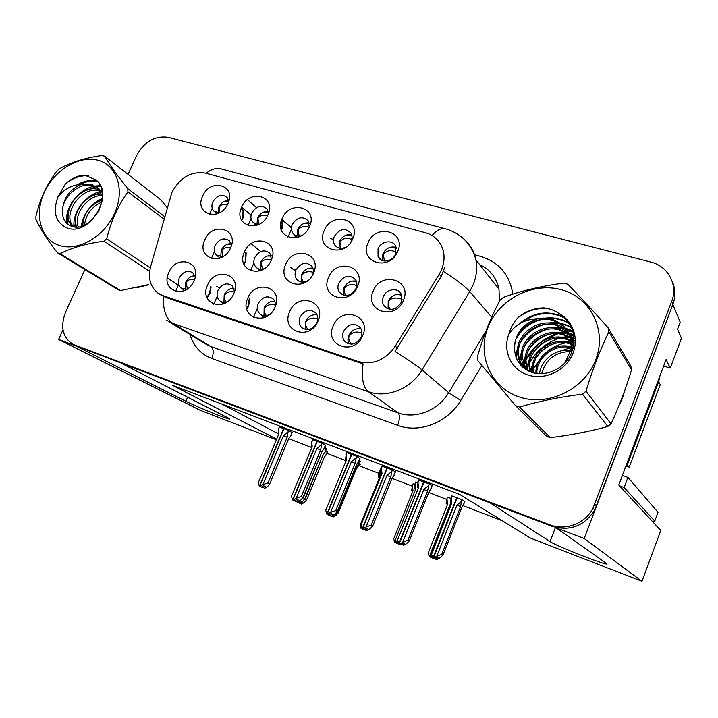 <?xml version="1.0" encoding="UTF-8"?>
<svg xmlns="http://www.w3.org/2000/svg" width="718" height="718" viewBox="0 0 718 718"><rect width="100%" height="100%" fill="white"/><g stroke="black" fill="none" stroke-linecap="round" stroke-linejoin="round"><path stroke-width="1.08" d="M343.518 331.393C342.082 335.171 342.477 338.483 344.685 341.337C350.878 346.058 356.361 344.658 361.118 337.137C362.464 333.619 362.195 330.468 360.31 327.677C354.145 322.418 348.544 323.656 343.518 331.393M348.957 343.967C347.665 341.355 347.611 338.564 348.777 335.593C351.56 330.235 355.652 328.009 361.064 328.934M333.197 325.927C323.809 346.04 354.728 356.496 362.743 335.53C371.942 315.031 340.915 305.347 333.197 325.927M312.806 274.563C313.847 271.386 313.533 268.595 311.863 266.199C306.074 261.397 300.761 262.716 295.924 270.139C294.533 273.72 294.847 276.834 296.857 279.49C299.711 282.47 303.256 282.919 307.51 280.846M301.21 282.012L301.488 274.814C304.082 269.806 307.887 267.581 312.904 268.146M285.674 264.502C276.52 283.789 305.715 293.025 313.578 272.966C322.561 253.319 293.267 244.802 285.674 264.502M351.057 241.822L352.125 237.146L351.156 233.341C345.394 227.471 339.776 228.512 334.283 236.464C333.071 239.516 333.188 242.289 334.624 244.793C337.352 248.464 341.122 249.245 345.923 247.127M339.058 248.051L339.488 241.499C342.324 236.15 346.426 233.951 351.793 234.894M324.222 230.595C315.094 249.909 344.963 258.722 352.762 238.663C361.701 218.99 331.734 210.886 324.222 230.595M271.548 259.449L269.833 253.239C264.251 249.092 259.216 250.537 254.737 257.591C253.274 261.316 253.651 264.484 255.85 267.087C258.013 269.223 260.733 269.797 264.018 268.801M260.212 269.241L260.598 262.294C262.994 257.618 266.522 255.402 271.18 255.635M244.443 251.982C235.378 270.874 263.452 279.76 271.269 260.122C280.182 240.889 252 232.695 244.443 251.982L245.969 253.714L245.26 261.523L243.851 264.009M275.12 306.918C275.757 303.696 275.093 301.03 273.145 298.912C267.446 295.143 262.465 296.696 258.22 303.588C256.658 307.717 257.197 311.136 259.835 313.856C262.653 316.144 265.911 316.333 269.6 314.421M264.018 315.696L264.134 307.905C266.504 303.229 270.022 301.004 274.68 301.219M247.8 298.167C238.609 317.446 267.141 327.094 275.075 307.035C284.104 287.406 255.455 278.467 247.8 298.167M378.018 248.886L378.072 256.685C381.052 263.569 392.818 261.765 395.717 253.912L395.86 246.579C393.168 239.229 380.98 240.862 378.018 248.886M382.506 260.58L382.873 253.894C385.97 248.159 390.404 245.996 396.156 247.405M368.011 242.971C358.794 262.707 389.892 271.88 397.718 251.372C406.738 231.268 375.559 222.84 368.011 242.971M195.197 277.283L192.828 272.777C187.595 269.851 183.09 271.548 179.285 277.857C177.651 282.12 178.235 285.513 181.026 288.044L186.949 289.192M185.343 289.399L185.747 282.264C187.784 278.18 190.808 275.999 194.811 275.721M168.811 272.499C159.809 290.996 186.222 299.927 194.066 280.702C202.925 261.882 176.395 253.598 168.811 272.499M268.37 213.793L266.943 208.911C261.496 204.504 256.434 205.869 251.767 213.022C250.403 216.432 250.645 219.376 252.503 221.862C254.208 223.819 256.488 224.59 259.333 224.178M256.999 224.249L257.574 218.093C259.979 213.443 263.506 211.236 268.137 211.451M241.607 207.242C232.668 225.775 260.293 233.933 268.011 214.7C276.798 195.843 249.065 188.34 241.607 207.242M338.752 283.197C337.442 286.554 337.666 289.569 339.426 292.244C345.439 297.431 350.985 296.175 356.056 288.465C357.286 285.315 357.151 282.443 355.652 279.849C349.684 274.195 344.057 275.317 338.752 283.197M343.814 295.251L343.994 287.828C346.812 282.452 350.923 280.244 356.316 281.205M328.566 277.516C319.313 297.225 349.693 306.837 357.6 286.329C366.665 266.252 336.177 257.385 328.566 277.516M234.562 291.499L232.183 285.558C226.726 282.264 222.006 283.897 218.003 290.476C216.396 294.694 216.971 298.105 219.708 300.734C221.844 302.395 224.357 302.745 227.247 301.775M223.944 302.314L224.204 294.838C226.403 290.476 229.661 288.268 233.978 288.205M207.547 285.091C198.455 303.965 225.901 313.245 233.781 293.617C242.729 274.393 215.176 265.795 207.547 285.091M300.025 317.221C298.517 321.206 299.002 324.599 301.479 327.408C307.412 331.375 312.563 329.822 316.943 322.732C318.379 318.963 318.002 315.687 315.803 312.922C309.862 308.516 304.603 309.943 300.025 317.221M305.662 329.571L305.635 321.476C308.193 316.476 311.98 314.242 317.006 314.78M289.65 311.774C280.361 331.456 310.05 341.499 318.029 321C327.139 300.941 297.342 291.643 289.65 311.774M231.375 245.619L229.455 240.871C224.088 237.236 219.295 238.78 215.086 245.502C213.587 249.334 213.991 252.521 216.315 255.061L222.742 256.748M220.74 256.909L221.225 250.241C223.442 245.879 226.717 243.68 231.034 243.635M204.765 239.938C195.799 258.453 222.804 266.997 230.586 247.773C239.408 228.934 212.286 221.045 204.765 239.938M383.322 296.776C382.129 299.828 382.236 302.664 383.636 305.285C389.793 311.495 395.699 310.49 401.335 302.269L401.29 294.317C398.239 287.092 386.257 288.789 383.322 296.776M388.115 308.964L388.205 301.363C391.274 295.592 395.717 293.42 401.524 294.847M373.198 291.068C363.846 311.208 395.501 321.215 403.435 300.25C412.59 279.724 380.836 270.489 373.198 291.068M309.234 227.157L308.21 220.821C302.592 215.768 297.261 216.998 292.235 224.519C290.934 227.777 291.131 230.657 292.8 233.171C294.901 235.791 297.782 236.626 301.452 235.675M297.252 235.944L297.755 229.572C300.366 224.59 304.163 222.374 309.153 222.93L309.126 222.921M282.111 218.685C273.082 237.613 301.802 246.086 309.557 226.448C318.424 207.188 289.605 199.398 282.111 218.685M228.8 201.318L227.256 197.54C221.997 193.654 217.168 195.125 212.788 201.946C211.379 205.465 211.666 208.444 213.65 210.877L219.089 212.941M218.209 212.95L218.864 207.035C221.09 202.7 224.357 200.501 228.656 200.448M202.593 196.211C193.752 214.386 220.354 222.239 228.028 203.4C236.734 184.912 210.024 177.696 202.593 196.211M171.916 192.406L150.592 266.674C147.809 278.072 150.25 286.877 157.924 293.07L162.896 295.601L358.273 361.531C373.064 365.229 385.395 360.122 395.259 346.211L439.174 274.24C443.787 266.36 445.124 258.417 443.159 250.394C440.475 241.347 434.623 235.486 425.612 232.794L205.501 173.128C191.257 170.983 180.065 177.418 171.916 192.406M62.969 329.849L58.616 339.47L76.314 346.166L185.854 401.272C198.303 407.644 234.221 421.96 229.23 418.54L120.956 363.075L489.954 502.806L550.033 541.605C557.069 546.524 613.728 568.45 606.333 563.325L556.064 527.838L584.21 538.5L672.883 304.432C675.737 296.534 675.539 288.932 672.281 281.618M584.21 538.5L641.982 581.275L660.775 530.485L618.772 485.027L666.089 359.538L670.262 368.047L663.629 366.072M76.898 346.238L552.034 526.312C570.2 531.535 584.461 526.016 594.827 509.753L672.883 304.432L680.179 322.176L677.568 329.104L681.463 338.277L670.262 368.047M276.385 439.775L200.16 410.274L58.616 339.47M641.982 581.275L530.476 538.123L459.789 494.487L172.437 385.288L276.654 439.138M288.69 438.653L311.8 447.538M326.771 453.291L345.654 460.552M358.479 465.479L378.718 473.252M392.019 478.368L412.249 486.14M428.709 492.467L446.802 499.423M463.119 505.687L502.385 520.783M256.021 207.233L247.486 199.64M209.557 214.395L212.232 208.328M287.99 237.119L291.4 229.195M330.585 238.582L333.502 239.417M259.315 250.411L251.165 243.716M211.352 258.606L214.413 251.632M254.091 257.268L254.782 257.484M213.758 304.244L217.222 296.292M248.024 225.587L251.04 218.667M290.952 227.265L291.445 227.409M175.551 291.49L178.665 284.427M216.522 286.59L219.753 287.64M393.545 247.423L393.015 246.848M253.472 317.401L257.34 308.399M250.492 270.785L253.921 262.869M292.971 269.115L295.421 269.86M351.021 235.387L350.231 234.606M222.365 404.261L278.799 434.04M414.86 484.524L413.003 483.95M359.126 463.909L360.409 464.402L358.623 463.415M327.408 451.748L325.694 450.608M450.94 498.346L447.565 497.197M417.714 482.711L415.677 482.083M394.335 474.598L394.837 474.795L394.361 474.517M381.177 468.764L380.693 468.71M359.503 461.288L360.84 461.8L358.964 460.75M326.502 448.669L324.653 447.431M464.77 501.523L462.32 499.746L451.757 495.869M395.403 471.959L392.333 469.904L382.039 466.135M359.906 458.434L356.595 456.298L346.65 452.663M325.514 445.339L321.969 443.132L312.357 439.604M292.181 432.64L288.403 430.36L279.123 426.95M432.048 485.915L429.247 483.95L418.576 480.046M136.16 287.882L148.68 284.786M522.48 365.74L522.139 366.593M571.591 434.552L588.069 431.347M618.997 405.571L622.524 398.095L624.822 390.296M444.873 266.952L441.184 276.493L395.071 351.488C407.851 359.449 416.844 365.606 422.049 369.95C410.902 388.905 386.706 398.526 368.388 391.714C363.048 387.361 361.271 378.09 363.066 363.909L165.687 297.387L160.581 294.766M572.713 330.531L567.57 331.007M567.507 331.016L558.999 332.883M556.54 333.69C543.526 338.447 533.42 346.632 526.249 358.237M525.145 360.158L523.35 363.739M523.027 364.439L522.533 365.606M84.903 269.546L65.58 312.159C60.034 326.977 62.601 337.729 73.29 344.425L549.934 524.84C565.506 531.078 585.287 523.539 593.014 508.147L671.653 301.452C678.33 284.884 668.09 266.109 650.741 262.052L168.111 137.326C154.792 135.505 144.228 141.706 136.429 155.941L128.073 174.366M424.006 481.957L399.19 543.885L400.644 544.504L403.094 543.077L404.369 543.625L401.927 545.043L401.111 544.235M418.639 479.911L417.131 487.127L418.603 487.477L397.601 539.81L398.858 543.75L423.683 481.832M429.077 483.887L427.551 491.13L407.941 540.169L409.386 540.807L428.933 491.92L430.567 489.631M400.644 544.504L399.361 543.957L407.941 540.169M417.885 481.769L418.603 487.477M401.927 545.043L401.263 544.774M427.551 491.13L423.817 489.479L402.807 541.955M428.332 485.754L423.817 489.479M409.386 540.807L406.621 543.598L403.193 545.581M361.971 333.206C356.837 331.106 352.556 331.985 349.136 335.844C348.212 338.313 348.984 341.095 351.47 344.2M401.667 295.242L397.422 294.335M402.062 299.603C399.432 297.476 390.251 296.992 388.537 301.623C387.801 304.235 388.42 306.828 390.377 309.422M384.57 306.595L384.48 306.056M434.911 558.46L436.84 559.645L435.691 559.16L438.088 557.787L436.948 557.294L434.543 558.676L433.385 558.182L436.759 556.244L456.998 505.104L461.405 501.496L460.579 506.693L441.696 554.484L442.997 555.059L461.818 507.411L463.334 505.176M461.405 501.496L462.123 499.674M436.84 559.645L440.188 557.724L442.997 555.059M451.81 495.734L450.294 502.726L451.846 503.121L431.626 554.134L432.73 557.913L434.058 558.469L432.9 557.976L456.801 497.637M436.759 556.244L441.696 554.484M456.998 505.104L460.579 506.693M457.115 497.762L433.385 558.182M435.036 558.891L435.691 559.16M451.092 497.547L451.846 503.121M434.543 558.676L433.214 558.11M396.381 248.311L390.386 247.216M447.61 497.071L446.919 498.813L447.637 504.162L428.224 553.057L429.283 556.674L450.832 502.806M432.362 556.647L431.033 557.41L429.75 556.863L432.074 555.687M431.033 557.41L429.911 556.935M451.155 502.896L429.75 556.863M446.919 498.813L446.165 503.776L447.637 504.162M431.392 557.204L433.25 558.353L432.146 557.877L432.64 557.599M431.518 557.626L432.146 557.877M396.255 252.26C391.292 249.667 386.948 250.304 383.215 254.181L384.453 261.011M379.185 258.363L379.131 257.771M387.289 467.983L362.599 528.807L364.134 529.453L366.53 528.044L367.885 528.627L365.498 530.037L364.681 529.13M382.093 466L380.675 473.135L381.985 473.422L361.1 524.822L362.285 528.681L386.975 467.867M392.199 469.85L390.763 477.003L371.26 525.172L372.795 525.845L392.234 477.829L393.931 475.594M364.134 529.453L362.769 528.879L366.135 526.895L371.26 525.172M381.348 467.831L381.985 473.422M365.498 530.037L364.852 529.767M390.763 477.003L387.038 475.361L366.135 526.895M391.454 471.69L387.038 475.361M372.795 525.845L370.192 528.645L366.853 530.602M317.805 318.846C312.797 317.239 308.857 318.2 306.003 321.727C305.096 324.024 305.787 326.654 308.085 329.643M273.675 301.156L274.689 301.237M351.739 454.458L327.184 514.214L328.79 514.887L331.133 513.496L332.56 514.106L330.226 515.497L329.409 514.519M346.695 452.537L345.376 459.583L346.525 459.816L325.757 510.318L326.878 514.088L351.434 454.341M356.496 456.262L355.141 463.334L335.737 510.651L337.37 511.36L356.702 464.187L358.453 461.997M326.878 514.088L328.449 514.743M326.717 514.016L328.162 514.635M328.79 514.887L327.345 514.276L330.639 512.32L335.737 510.651M345.959 454.332L346.525 459.816M330.226 515.497L329.598 515.237M355.141 463.334L351.425 461.692L330.639 512.32M355.751 458.066L351.425 461.692M337.37 511.36L334.92 514.16L331.653 516.098M263.111 317.948L261.639 315.139M275.362 305.132C270.605 303.911 266.997 304.917 264.52 308.157C263.641 310.284 264.251 312.77 266.351 315.606M232.444 288.268L234.014 288.304M317.293 441.346L292.872 500.069L294.551 500.778L296.839 499.405L298.338 500.042L296.058 501.415L295.251 500.356L294.91 501.101L296.363 501.711L294.91 501.101M312.411 439.488L311.163 446.443L312.177 446.632L291.526 496.264L292.585 499.952L316.997 441.238M321.897 443.105L320.632 450.078L301.336 496.587L303.05 497.332L322.274 450.967L324.069 448.831M294.551 500.778L293.034 500.141L296.256 498.202L301.336 496.587M311.675 441.256L312.177 446.632M296.058 501.415L295.448 501.164M320.632 450.078L316.925 448.454L296.256 498.202M321.161 444.873L316.925 448.454M303.05 497.332L300.752 500.132L297.557 502.044M222.894 304.082L221.979 302.296M234.409 291.966C229.895 291.113 226.628 292.163 224.599 295.098C223.765 297.09 224.285 299.424 226.179 302.09M193.106 275.909L194.865 275.874M283.906 428.646L259.629 486.373L261.361 487.1L263.605 485.745L265.166 486.409L262.932 487.764L262.133 486.633M279.167 426.842L278.001 433.717L278.88 433.851L258.345 482.64L259.342 486.257L283.619 428.538M288.367 430.342L287.182 437.235L267.993 482.954L269.788 483.726L288.896 438.151L290.745 436.068M261.361 487.1L259.781 486.436L262.932 484.524L267.993 482.954M278.44 428.583L278.88 433.851M262.932 487.764L262.348 487.522M287.182 437.235L283.475 435.62L262.932 484.524M287.64 432.092L283.475 435.62M269.788 483.726L267.626 486.526L264.502 488.428M184.176 290.691L183.772 289.875M194.614 279.293C190.476 278.889 187.658 279.966 186.15 282.515L187.38 288.905M356.433 281.528L352.314 281.016M356.819 285.647C351.784 283.61 347.647 284.436 344.425 288.115C343.698 290.557 344.254 293.025 346.085 295.52M399.002 543.813L401.236 544.675M415.722 481.949L414.295 488.859L415.686 489.2L395.564 539.317L396.605 543.023L398.005 543.616L396.767 543.086L397.799 540.519M398.696 543.679L397.242 543.284L398.391 542.62M400.94 544.845L399.926 544.208M397.951 541.049L397.242 543.284M397.009 543.185L399.711 544.334M415.013 483.735L415.686 489.2M398.481 543.804L397.081 543.212M313.03 268.505L308.973 268.254M313.335 272.382C308.48 270.857 304.71 271.772 302.009 275.129C301.291 277.399 301.784 279.733 303.463 282.12M364.152 529.444L366.333 530.396M380.746 468.594L379.391 475.424L380.639 475.711L360.624 524.966L361.603 528.592L363.075 529.211L361.764 528.654L361.989 528.107M363.73 529.283L362.222 528.843M366.144 530.503L365.031 529.839M364.223 529.705L364.843 529.956M380.028 470.344L380.639 475.711M363.532 529.399L362.06 528.78M295.538 271.18L290.566 267.186M271.305 256.048L267.329 256.021M271.449 259.701C266.863 258.615 263.443 259.593 261.19 262.626L262.438 269.187M259.036 271.081L258.076 268.846M337.227 511.763L337.882 512.051L356.424 466.808L358.094 464.708M330.379 515.569L332.398 516.601L335.53 514.734L337.882 512.051M345.771 459.583L345.555 462.186M329.831 515.336L328.27 514.851M332.398 516.601L331.204 515.919M330.433 515.775L331.034 516.018M346.255 459.726L346.309 460.346M329.652 515.434L328.117 514.788M254.675 257.726L253.939 257.152M231.16 244.111L227.274 244.273M230.702 247.495C226.484 246.929 223.54 247.961 221.889 250.6L222.894 256.658M219.52 258.256L219.053 257.134M321.844 451.999L303.31 497.87L304.953 498.579L323.387 454.081L325.11 452.035M297.593 502.026L299.666 503.103L302.736 501.263L304.953 498.579M299.586 500.823L300.429 501.182L298.23 502.501L299.666 503.103M302.825 497.942L303.31 497.87M296.947 501.801L295.502 501.191M295.367 500.814L295.349 501.281M299.011 502.833L298.23 502.501M296.794 501.891L295.197 501.218M351.973 235.657L346.48 235.046M413.047 483.833L412.365 485.539L413.012 490.789L393.697 538.868L394.694 542.413L395.789 540.124M396.695 543.059L395.142 542.602L396.336 542.063M396.498 543.167L395.304 542.664M395.932 540.636L395.142 542.602M412.365 485.539L411.683 490.457L413.012 490.789M398.858 544.172L397.88 543.562M397.072 543.418L397.682 543.67M351.883 239.48C346.929 237.47 342.908 238.241 339.847 241.786L340.969 248.32M309.314 223.648L304.252 223.352M379.508 470.981L378.826 472.659L379.409 477.811L360.194 525.1L361.127 528.574L361.486 528.143M363.164 529.247L361.899 528.717M362.985 529.354L361.719 528.825M378.826 472.659L378.215 477.524L379.409 477.811M363.577 529.381L364.412 529.785M363.649 529.642L364.241 529.884M309.171 227.292C304.423 225.757 300.734 226.619 298.123 229.859L299.128 236.078M295.601 237.864L294.542 234.741M291.418 227.669L281.833 219.367M268.281 212.169L263.614 212.097M330.612 515.847L329.293 515.282M330.459 515.946L329.131 515.38M331.151 516.08L331.931 516.404M331.204 516.26L331.779 516.502M337.747 512.428L338.357 512.697L356.146 469.276M356.164 469.231L357.77 467.212M338.357 512.697L336.096 515.273L333.089 517.059M267.617 215.544C263.192 214.574 259.97 215.517 257.95 218.38L258.812 224.249M255.321 225.73L254.63 223.684M251.112 215.014L242.163 207.556M228.782 201.166L224.483 201.273M298.868 502.923L297.476 502.34M299.639 503.094L301.614 504.081L300.241 503.498L302.35 502.241L301.632 501.927M299.684 503.273L300.241 503.498M304.764 499.109L306.703 499.737L324.392 457.016M324.41 456.962L326.071 454.988M306.703 499.737L304.567 502.313L301.614 504.081M322.588 456.011L305.132 499.055M322.921 455.212L322.903 456.163M227.579 204.334C223.522 203.84 220.749 204.836 219.259 207.322L219.825 212.546M216.513 214L216.172 212.959M145.628 285.504L140.791 286.805M59.235 245.394C77.813 251.803 104.155 236.823 114.548 213.479C125.219 190.216 117.16 165.311 98.213 160.293C79.429 154.944 54.577 169.852 44.381 192.146C33.925 214.359 40.504 239.327 59.235 245.394M120.543 290.575L118.048 289.722L57.467 252.844L60.088 253.714L120.543 290.575L148.689 284.57M149.631 271.368L104.056 241.176C86.384 243.573 71.728 247.755 60.088 253.714M104.056 241.176L106.704 238.771L150.268 267.877M164.027 219.071L127.912 191.894C118.111 205.519 111.048 221.144 106.704 238.771M127.912 191.894L127.813 188.699L164.718 216.63M167.222 207.735L161.101 200.035L104.693 156.201C109.504 164.691 117.205 175.524 127.813 188.699M104.693 156.201L102.046 155.474C84.742 157.933 70.49 162.394 59.298 168.856L56.767 171.18C46.93 184.203 39.984 199.218 35.918 216.253L35.927 219.385C40.046 228.53 47.226 239.686 57.467 252.844M98.887 210.778L92.245 219.681M102.315 200.008C89.885 204.881 83.378 213.452 82.785 225.73M101.992 201.946C91.554 206.838 85.747 214.52 84.589 224.985M101.884 194.192C86.142 192.55 70.149 214.7 76.988 226.951M102.324 195.44C87.641 195.063 73.137 214.619 78.262 226.843M99.533 189.974L99.084 189.821C79.276 182.3 57.916 216.782 73.209 226.502L73.568 226.753M100.206 190.925C81.305 184.589 60.886 216.064 73.99 226.816M102.557 196.247L97.208 187.533L91.841 184.562L81.475 184.373C69.978 189.031 63.66 197.612 62.493 210.105L62.484 210.652C62.233 218.38 65.069 223.513 71.01 226.044C92.066 234.876 115.104 191.159 94.525 179.24L84.428 175.066C77.571 175.56 71.199 178.585 65.302 184.131L57.961 196.894C52.486 212.205 55.564 222.571 67.205 227.992C90.8 237.111 116.513 190.952 94.525 179.24M102.306 192.702L99.03 188.852L93.663 185.89C80.658 181.107 62.942 195.924 62.493 210.105M102.028 191.114L100.61 190.405M102.127 191.58L101.337 191.284M57.961 196.894C64.099 189.085 71.944 184.912 81.475 184.373M102.405 199.254L98.267 201.561M82.83 223.244L82.328 225.892M100.987 192.244L91.707 196.274M75.543 218.936L74.923 226.924M100.43 186.33L96.095 186.662M95.754 186.725L85.002 190.916M68.12 214.511L67.842 224.267M97.074 181.439C91.357 180.523 85.666 181.519 80.021 184.445M88.736 175.928C80.649 175.075 72.841 177.804 65.302 184.131M99.443 209.656L91.509 220.354M102.495 198.204C90.288 204.334 83.234 213.668 81.322 226.215M100.565 191.5C85.469 194.713 72.195 212.429 74.053 226.825M100.107 185.693L95.108 186.034M94.435 186.159C78.379 188.924 63.938 208.462 66.873 223.451M96.463 180.828C90.037 179.724 83.647 181.044 77.284 184.786M537.629 373.602L537.827 373.082M555.947 352.538L570.81 347.647M572.659 347.458L573.332 347.413M522.551 366.979L522.857 366.198M522.892 366.108L523.314 365.112M523.584 364.475L525.235 361.073M526.132 359.458L534.309 348.562M544.208 340.35L557.868 333.78M560.121 333.098L567.794 331.51M567.893 331.492L572.874 331.052M622.407 475.388L627.954 477.416L624.148 487.531L619.517 485.835M652.554 521.582C654.619 521.968 655.355 521.806 654.753 521.106L658.02 512.329L627.954 477.416M654.753 521.106L624.148 487.531M659.941 375.846L658.666 381.716L627.317 464.887L626.491 464.546M627.317 464.887L629.165 467.131L625.943 466.009M658.666 381.716L660.246 384.633L629.165 467.131M570.55 351.524C555.301 351.901 545.689 359.305 541.713 373.755M519.464 397.027C548.076 406.837 584.578 389.398 595.716 359.781C607.293 330.307 590.573 297.494 561.647 289.785C532.873 281.635 499.082 299.11 488.078 327.058C476.671 354.871 490.672 387.657 519.464 397.027M550.383 437.63L546.685 436.364L515.56 405.697L519.59 407.043L550.383 437.63C570.28 435.252 589.424 431.536 607.823 426.474L611 423.844C618.835 407.205 625.692 389.219 631.553 369.878L630.844 366.063L608.101 327.758L608.846 331.922C600.086 349.854 592.458 369.635 585.978 391.247L611 423.844M607.823 426.474L582.486 394.173C559.852 396.964 538.886 401.254 519.59 407.043M582.486 394.173L585.978 391.247M515.56 405.697L477.964 360.75L477.407 356.711C483.367 335.979 490.906 317.159 500.015 300.232L503.309 297.414C521.618 290.745 541.776 285.979 563.792 283.098L567.83 284.22C579.668 296.346 593.095 310.858 608.101 327.758M572.39 350.698L571.295 350.51M570.792 350.438C556.315 348.006 540.6 360.059 539.586 373.746M573.305 347.512L572.165 347.135M571.277 346.875C554.224 341.615 534.677 356.864 535.987 373.378M573.117 348.266L572.12 347.97M571.205 347.736C554.736 343.231 536.184 357.663 536.84 373.504M571.313 343.581L569.383 342.872C551.864 336.554 531.051 352.233 532.46 369.402L532.828 372.669M571.34 344.389L570.173 343.976C552.698 337.657 531.939 353.301 533.357 370.425L533.582 372.875M570.99 340.485L566.188 338.411C548.489 332.039 527.452 347.907 528.852 365.238L530.037 371.691M571.106 341.247L566.996 339.533C549.342 333.179 528.358 348.993 529.758 366.288L530.701 371.96M570.343 337.559L562.921 333.834C545.043 327.426 523.763 343.473 525.154 360.983L527.64 370.56M570.532 338.277L563.747 334.992C545.913 328.584 524.696 344.595 526.088 362.06L528.197 370.847M569.392 334.776L559.573 329.158C541.507 322.696 519.994 338.95 521.376 356.631C521.627 361.549 523.135 365.848 525.908 369.537M569.661 335.459L560.417 330.343C542.395 323.89 520.945 340.09 522.327 357.726L526.24 369.752C521.501 365.579 518.917 360.095 518.486 353.301L517.507 352.17C518.073 360.418 521.681 366.674 528.349 370.928M568.144 332.129C565.03 328.584 561.036 325.999 556.154 324.374C537.89 317.868 516.134 334.31 517.507 352.17M568.485 332.775L557.015 325.577C538.805 319.088 517.113 335.477 518.486 353.301M564.797 363.146L570.882 349.935C572.434 334.947 566.349 324.796 552.645 319.474C547.708 317.984 542.826 317.724 538.006 318.693C522.758 323.477 514.923 333.475 514.492 348.697L514.761 351.228C516.054 361.289 521.447 368.226 530.934 372.041C545.231 377.399 563.747 369.231 570.801 354.53C577.281 337.666 573.565 324.141 559.645 313.954C555.032 310.598 549.808 308.569 543.966 307.869C533.932 308.031 525.073 311.486 517.4 318.218C513.235 322.947 510.399 328.252 508.874 334.139C502.322 350.653 511.153 369.976 528.107 375.056C543.93 380.235 563.72 371.798 571.591 356.263C579.623 340.799 574.041 321.682 559.645 313.954M570.99 354.127L571.725 351.093C573.269 336.15 567.202 326.017 553.533 320.704C535.116 314.161 513.182 330.774 514.546 348.751L514.662 350.519M573.835 344.775L572.102 343.922M573.727 345.421L572.147 344.703M573.637 342.172L571.69 340.888M573.826 342.872L571.824 341.633M574.176 340.915L573.233 339.955M572.695 339.452L570.963 338.016M574.167 341.229L573.511 340.61M572.955 340.126L571.178 338.716M574.185 340.574L571.941 337.424M571.474 336.877L569.939 335.279M574.185 340.485L572.291 338.043L574.149 338.546M571.806 337.505L570.227 335.952M573.996 343.554L568.629 332.685M574.113 342.226L568.979 333.323M508.874 334.139C515.551 324.222 525.262 319.079 538.006 318.693M631.553 369.878L608.846 331.922M573.592 342.019L571.842 341.723M571.151 341.633L562.706 341.606M553.973 343.716C546.847 346.453 541.094 350.869 536.723 356.963M532.801 364.322L530.871 372.023M572.031 337.963L570.864 337.702M570.361 337.604L560.022 337.173M551.711 339.013C543.705 341.849 537.36 346.722 532.675 353.624M529.112 360.669L527.263 368.514M527.165 369.573L527.129 370.273M573.79 335.046L569.096 333.529M568.818 333.466L557.258 332.649M549.324 334.247C540.475 337.164 533.564 342.468 528.61 350.142M525.343 356.927L523.619 364.564M523.53 365.588L523.467 366.853M523.467 366.889L523.449 367.751M573.018 331.528C567.094 328.7 560.902 327.543 554.422 328.036M546.82 329.418C537.145 332.389 529.705 338.097 524.499 346.543M521.51 353.076L519.895 360.517M519.805 361.513L519.733 363.963M571.716 327.875C565.434 324.383 558.694 322.867 551.514 323.315M544.199 324.527C533.716 327.525 525.773 333.619 520.353 342.818M517.588 349.127L516.009 357.187M569.553 323.755C563.118 319.869 556.1 318.119 548.516 318.496M541.462 319.546C530.198 322.561 521.753 329.032 516.143 338.977M565.012 318.155C550.176 310.948 535.996 312.276 522.471 322.149M549.396 308.946C537.638 307.358 526.976 310.445 517.4 318.218M573.44 341.526L571.752 341.221M571.088 341.131L558.945 341.615M533.645 360.894L530.476 371.161M574.131 338.106L571.977 337.496M571.77 337.442L570.693 337.2M570.209 337.101L556.36 337.101M529.848 357.322L526.895 367.311M526.761 368.603L526.662 370.003M573.718 334.606L568.8 332.99M568.566 332.928L553.695 332.506M538.32 338.905L535.457 341.131M525.989 353.651L523.234 363.371M523.108 364.627L523.009 366.261M523.009 366.368L522.991 367.365M572.883 331.088C565.82 327.695 558.505 326.609 550.948 327.821M538.042 332.353L529.148 339.255M522.067 349.881L519.491 359.332M519.374 360.553L519.267 363.344M571.51 327.39C564.151 323.315 556.351 321.87 548.121 323.037M536.391 326.708L524.05 336.275M518.064 346.004L515.596 355.868M569.177 323.172C561.754 318.747 553.757 317.078 545.204 318.155M534.309 321.224C528.286 323.935 523.26 327.83 519.222 332.919M563.998 317.203C547.87 309.889 532.944 312.133 519.231 323.926M187.658 397.135L185.854 401.272M395.259 346.211L397.494 348.122M358.273 361.531L360.463 363.191M439.174 274.24L441.184 276.493M167.33 277.893L178.306 285.243M162.896 295.601L165.687 297.387M555.472 527.407L550.033 541.605M474.544 254.728L480.71 256.416C499.091 262.196 509.789 274.788 512.805 294.2M499.459 301.282L498.983 289.166C496.56 277.704 490.116 269.519 479.642 264.592M464.645 239.74C470.505 245.071 474.266 251.785 475.926 259.862C477.452 267.967 476.572 276.152 473.306 284.409L469.716 291.544L422.049 369.95L448.687 392.692L485.763 331.492M432.056 235.522C437.361 229.598 442.091 227.435 446.264 229.042C461.53 233.772 471.412 244.048 475.926 259.862L498.983 289.166M166.729 320.39L172.778 323.36L210.957 346.588L397.996 412.841L368.388 391.714L172.778 323.36C165.876 318.675 162.798 309.727 163.551 296.516M149.416 275.757L149.407 274.455M443.544 271.548C456.298 279.643 465.022 286.311 469.716 291.544L491.686 317.176M444.451 228.566L222.311 169.242C217.168 167.429 211.756 168.784 206.093 173.289M481.886 365.534L460.759 400.447C447.781 422.633 419.267 433.618 397.655 425.343L211.828 358.479C200.843 354.225 193.555 346.238 189.965 334.498M671.653 301.452L672.883 304.432M74.555 344.963L78.908 347.153M549.934 524.84L552.034 526.312M594.746 504.305L596.55 505.93M397.655 425.343C399.872 419.204 399.989 415.04 397.996 412.841C415.417 419.393 438.258 410.49 448.687 392.692L460.759 400.447M168.263 321.323L205.124 343.707L210.957 346.588C213.623 348.894 213.91 352.861 211.828 358.479M430.145 490.439L432.065 485.628M462.957 505.948L464.806 501.254M393.491 476.393L395.394 471.681M357.986 462.787L359.88 458.165M246.804 309.296L248.607 306.182L249.702 299.164M249.2 298.894L248.284 305.931L246.66 308.713M323.585 449.603L325.46 445.061M224.599 295.098L224.151 294.972M207.098 297.844L209.961 293.483L211.128 286.931M210.598 286.661L209.62 293.222L206.874 297.27M290.234 436.822L292.1 432.362M186.15 282.515L185.693 282.389M343.922 287.999L344.425 288.115M301.416 274.985L302.009 275.129M260.526 262.474L261.19 262.626M357.654 465.461L359.467 461.028M244.057 264.529L245.583 261.81L246.202 252.942M245.637 252.628L245.969 253.714L245.673 252.655M221.153 250.42L221.889 250.6M324.644 452.771L326.448 448.418M297.674 229.769L298.123 229.859M281.42 230.083L281.528 229.85C283 226.942 283.027 223.657 281.609 219.986M281.456 220.444L282.228 223.854L281.241 229.518M357.34 467.93L359.09 463.666M257.493 218.29L257.95 218.38M241.706 220.444L242.639 218.649C244.506 215.454 244.219 211.684 241.786 207.34M241.544 207.367L243.088 210.984L242.316 218.344L241.463 219.977M325.613 455.697L327.345 451.505M218.784 207.233L219.259 207.322M532.11 372.445L532.594 371.089M533.33 369.249L542.996 355.114M547.753 351.021C553.075 347.063 558.963 344.353 565.416 342.899M567.848 342.432L571.196 342.001M571.878 341.947L573.547 341.858M527.156 368.19L528.834 364.367M529.947 362.231C536.615 350.599 546.398 342.594 559.313 338.214M562.041 337.415L569.859 336.015M570.236 335.979L570.927 335.925M570.99 335.916L573.897 335.782M526.527 369.923L526.886 368.917M347.27 343.348L344.685 341.337M298.939 281.214L296.857 279.49M337.325 247.36L334.624 244.793M260.365 270.65L255.85 267.087M264.762 317.374L259.835 313.856M381.473 260.14L378.072 256.685M184.67 290.476L181.026 288.044M256.586 225.371L252.503 221.862M342.163 294.622L339.426 292.244M223.953 303.66L219.708 300.734M303.328 328.781L301.479 327.408M220.202 258.004L216.315 255.061M387.262 308.623L383.636 305.285M297.512 237.416L292.8 233.171M217.168 213.776L213.65 210.877M159.567 294.111L162.286 295.852M73.29 344.425L77.643 346.614M593.014 508.147L594.827 509.753M430.369 490.125L432.146 485.673M463.137 505.678L464.869 501.29M393.751 476.025L395.492 471.735M358.291 462.383L359.996 458.228M323.935 449.163L325.604 445.142M290.619 436.356L292.262 432.451M290.422 267.114L295.538 271.207M357.95 465.067L359.583 461.091M324.985 452.34L326.573 448.49M281.797 219.466L291.409 227.786M281.007 222.158L282.228 223.854M357.636 467.535L359.197 463.729M282.219 223.792L281.501 220.3M241.957 207.439L251.103 215.05M241.104 208.489L243.088 210.984M325.945 455.275L327.48 451.577M243.088 210.957L241.67 207.278M99.03 188.852L97.217 187.533M622.335 397.081L622.703 397.619M533.357 370.425L532.46 369.402M529.758 366.288L528.852 365.238M526.088 362.06L525.154 360.983M522.327 357.726L521.376 356.631M571.725 351.093L570.882 349.935"/></g></svg>
